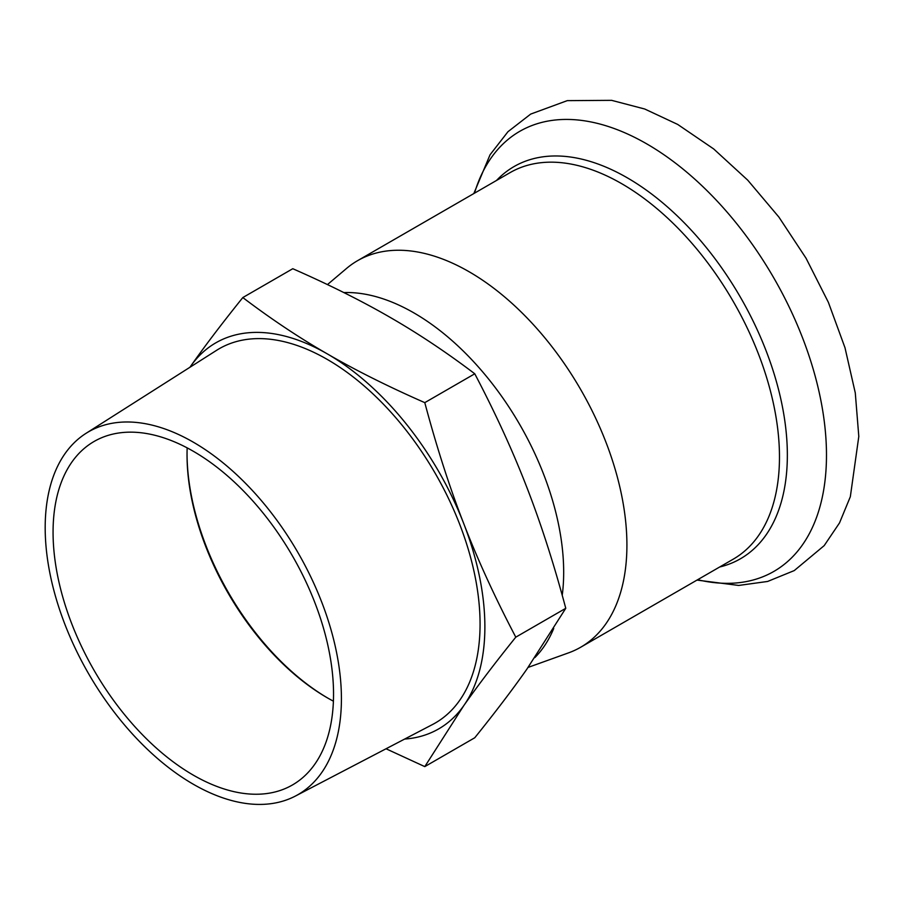 <?xml version="1.0" encoding="UTF-8"?>
<svg xmlns="http://www.w3.org/2000/svg" width="904" height="904" viewBox="0 0 904 904"><rect width="100%" height="100%" fill="white"/><g stroke="black" fill="none" stroke-linecap="round" stroke-linejoin="round"><path stroke-width="1.36" d="M404.619 739.076A222.881 128.684 -120 0 0 463.763 705.651A222.881 128.684 -120 0 0 463.763 523.665C477.764 559.915 495.109 597.747 515.788 637.162C495.109 662.858 477.764 685.684 463.763 705.651L424.79 766.615L474.769 737.754C495.448 712.058 512.794 689.221 526.806 669.254L565.768 608.302C553.892 563.813 540.897 523.461 526.806 487.267C512.794 451.028 495.448 413.196 474.769 373.781C446.621 352.447 418.462 333.678 390.313 317.473C362.255 301.224 329.745 284.963 292.783 268.714L242.814 297.563C270.963 318.909 299.111 337.678 327.271 353.871C355.328 370.131 387.839 386.381 424.79 402.642C436.666 447.13 449.661 487.471 463.763 523.665A222.881 128.684 -120 0 0 327.271 353.871A222.881 128.684 -120 0 0 190.778 366.063C204.79 346.096 222.135 323.27 242.814 297.563M190.778 366.063A222.881 128.684 -120 0 0 189.953 367.261L190.778 366.063M424.79 766.615L386.042 748.772M565.768 608.302L515.788 637.162M474.769 373.781L424.79 402.642M562.231 595.352A211.739 122.255 -120 0 0 563.678 572.255A211.739 122.255 -120 0 0 343.836 292.58M534.863 657.581A211.739 122.255 -120 0 0 553.734 628.461M295.416 796.051L432.609 724.477A216.09 124.752 -120 0 0 480.069 624.076A216.09 124.752 -120 0 0 383.997 404.789A216.09 124.752 -120 0 0 216.598 350.323L86.016 433.344A209.468 120.933 -120 0 0 88.569 673.672A209.468 120.933 -120 0 0 295.416 796.051A209.468 120.933 -120 0 0 341.418 698.724A209.468 120.933 -120 0 0 248.295 486.149A209.468 120.933 -120 0 0 86.016 433.344M333.542 694.17A198.326 114.503 -120 0 0 246.973 494.578A198.326 114.503 -120 0 0 94.14 441.446A198.326 114.503 -120 0 0 94.14 670.452A198.326 114.503 -120 0 0 292.467 784.954A198.326 114.503 -120 0 0 333.542 694.17M187.162 447.887A198.326 114.503 -120 0 0 187.038 454.893A198.326 114.503 -120 0 0 327.271 697.786A198.326 114.503 -120 0 0 333.406 701.176M187.038 453.977A200.598 115.814 -120 0 0 328.073 698.25M528.094 667.412L568.537 652.869A223.164 128.843 -120 0 0 580.696 647.23A223.164 128.843 -120 0 0 626.913 545.078A223.164 128.843 -120 0 0 529.507 320.491A223.164 128.843 -120 0 0 357.532 260.702A223.164 128.843 -120 0 0 346.582 268.409L327.451 284.59M697.639 579.724A254.092 146.708 -120 0 0 826.482 455.107A254.092 146.708 -120 0 0 672.486 160.867A254.092 146.708 -120 0 0 474.476 193.185M719.674 567A226.429 130.73 -120 0 0 787.35 455.107A226.429 130.73 -120 0 0 675.74 214.474A226.429 130.73 -120 0 0 496.511 180.461M580.696 647.23L733.257 559.158A223.164 128.843 -120 0 0 779.474 456.995A223.164 128.843 -120 0 0 682.057 232.407A223.164 128.843 -120 0 0 510.093 172.619L357.532 260.702M473.82 193.558L490.047 154.776L507.969 131.701L530.693 114.085L567.283 100.638L611.635 100.344L644.755 109.022L677.706 124.436L713.674 148.934L747.732 180.167L778.864 217.039L806.052 258.228L828.369 302.32L844.991 347.735L855.286 392.924L858.8 436.451L850.336 496.703L839.522 522.907L824.188 545.62L794.254 570.582L767.632 581.453L738.692 585.442L696.984 580.097"/></g></svg>
